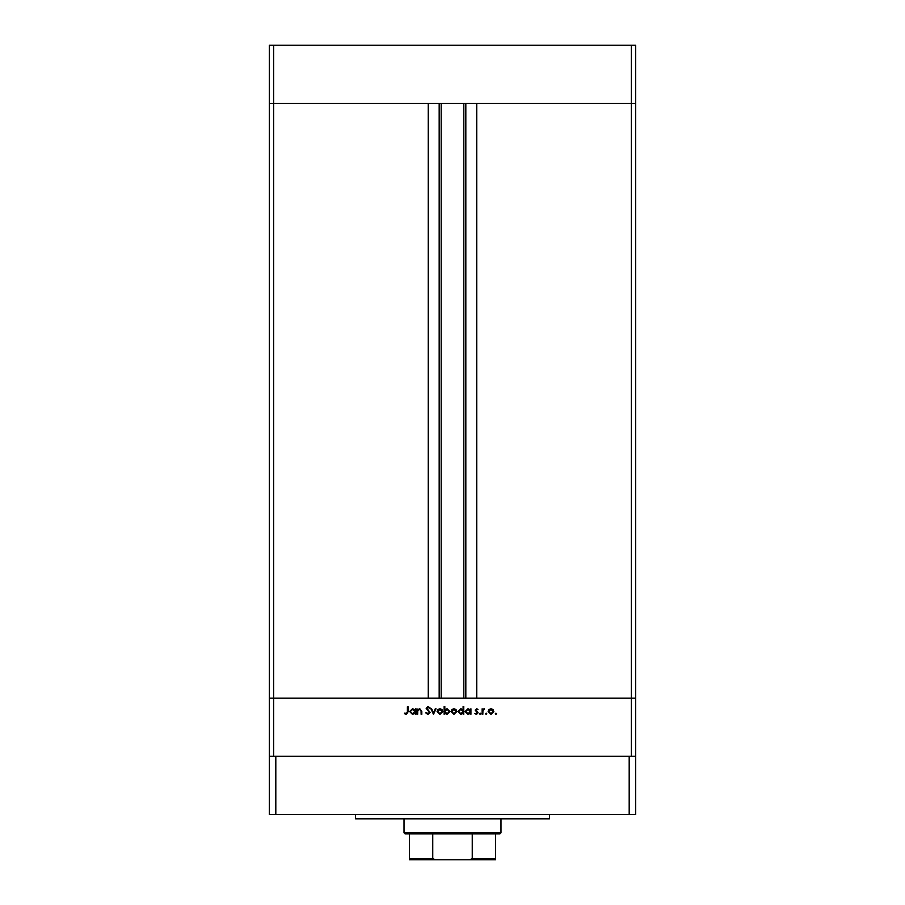 <?xml version="1.0" encoding="UTF-8"?>
<svg xmlns="http://www.w3.org/2000/svg" width="905" height="905" viewBox="0 0 905 905"><rect width="100%" height="100%" fill="white"/><g stroke="black" fill="none" stroke-linecap="round" stroke-linejoin="round"><path stroke-width="1.36" d="M631.351 756.32L631.351 698.14L269.351 698.14L269.351 814.5L635.649 814.5L635.649 698.14L631.351 698.14L635.649 698.14L635.649 103.43L476.743 103.43L476.743 698.14L631.351 698.14L631.351 103.43L635.649 103.43L635.649 45.25L269.351 45.25L269.351 103.43L631.351 103.43L631.351 45.25M273.649 756.32L273.649 698.14L269.351 698.14L269.351 103.43L273.649 103.43L273.649 698.14L428.257 698.14L428.257 103.43L273.649 103.43L273.649 45.25M441.188 103.43L441.188 698.14M417.646 714.305L416.979 714.305L416.979 708.796L417.646 709.792L419.75 708.694L421.809 711.488L421.809 714.305L421.13 714.305L421.051 710.459L419.626 709.373L417.759 710.832L417.646 714.305M430.124 712.461L427.975 714.498L425.678 712.846L426.312 712.461L427.975 713.728L429.445 712.45L426.165 708.332L428.02 706.567L430.022 707.846L429.411 708.31L427.941 707.337L426.832 708.298L430.124 712.461M433.506 714.305L430.893 708.796L431.628 708.796L433.461 712.801L435.294 708.796L436.018 708.796L433.506 714.305M437.081 711.568L437.839 709.611L439.943 708.694L442.036 709.599L442.794 711.568L439.943 714.396L437.081 711.568M451.109 711.568L451.855 709.611L453.959 708.694L456.052 709.599L456.81 711.568L453.959 714.396L451.109 711.568M470.249 709.814L470.928 708.796L470.928 714.305L470.249 713.355L467.998 714.396L465.125 711.534L468.021 708.694L470.249 709.814M495.917 714.396L495.295 713.774L495.917 713.14L496.551 713.774L495.917 714.396M488.134 711.568L488.892 709.611L490.996 708.694L493.089 709.599L493.836 711.568L490.996 714.396L488.134 711.568M486.155 714.396L485.521 713.774L486.155 713.14L486.788 713.774L486.155 714.396M482.818 714.305L482.139 714.305L482.139 708.796L482.818 709.599L484.164 708.694L484.379 709.475L482.942 710.561L482.818 714.305M480.159 714.396L479.526 713.774L480.159 713.14L480.793 713.774L480.159 714.396M475.182 710.142L476.573 708.694L477.987 709.475L475.86 710.12L478.078 712.812L476.471 714.396L474.887 713.649L477.399 712.835L475.182 710.142M463.1 709.859L463.1 706.567L463.767 706.567L463.767 714.305L463.1 713.355L460.849 714.396L457.975 711.534L460.86 708.694L463.1 709.859M444.819 713.287L444.14 714.305L444.14 706.567L444.819 706.567L444.819 709.792L447.07 708.694L449.943 711.556L447.047 714.396L444.819 713.287M414.75 709.814L415.429 708.796L415.429 714.305L414.75 713.355L412.499 714.396L409.626 711.534L412.522 708.694L414.75 709.814M406.356 713.728L407.397 711.783L407.397 706.76L408.076 706.76L408.076 711.85L406.322 714.498L404.501 713.626L404.897 713.05L406.356 713.728M493.168 711.568L490.985 709.373L488.813 711.568L490.985 713.728L493.168 711.568M470.249 711.556L468.032 709.373L465.804 711.545L468.021 713.728L470.249 711.556M463.1 711.556L460.871 709.373L458.643 711.545L460.871 713.728L463.1 711.556M456.131 711.568L453.959 709.373L451.787 711.568L453.959 713.728L456.131 711.568M444.819 711.534L447.036 713.728L449.265 711.556L447.047 709.373L444.819 711.534M442.115 711.568L439.932 709.373L437.76 711.568L439.932 713.728L442.115 711.568M414.75 711.556L412.533 709.373L410.304 711.545L412.522 713.728L414.75 711.556M549.459 814.5L549.459 818.81L355.541 818.81L355.541 814.5M635.649 756.32L269.351 756.32M629.19 814.5L629.19 756.32M275.81 814.5L275.81 756.32M487.082 859.75L417.918 859.75L487.082 859.75M500.985 832.815L499.899 833.89L405.101 833.89L404.015 832.815L500.985 832.815L500.985 818.81M404.015 832.815L404.015 818.81M495.601 859.75L495.601 858.675L495.601 859.75L409.399 859.75L409.399 858.675L409.399 859.75M495.601 833.89L495.601 858.675L472.252 858.675L469.503 859.75M472.252 833.89L472.252 858.675M432.748 833.89L432.748 858.675L435.497 859.75M409.399 833.89L409.399 858.675L432.748 858.675M465.826 103.43L465.826 698.14M439.174 103.43L439.174 698.14M463.813 103.43L463.813 698.14"/></g></svg>
